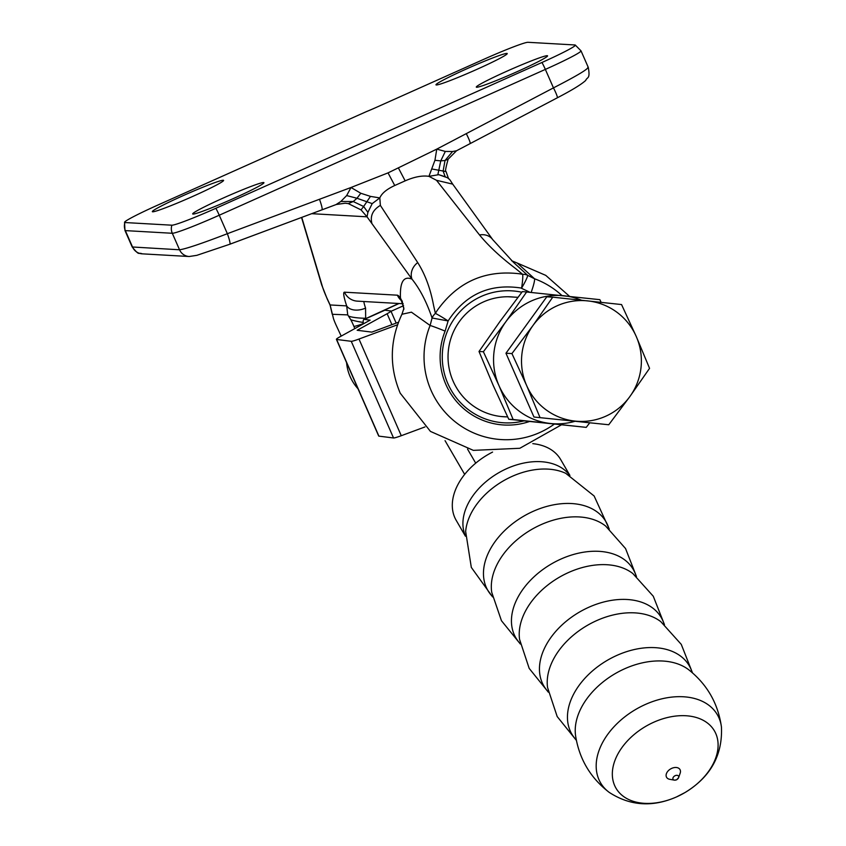 <?xml version="1.0" encoding="UTF-8"?>
<svg xmlns="http://www.w3.org/2000/svg" width="846" height="846" viewBox="0 0 846 846"><rect width="100%" height="100%" fill="white"/><g stroke="black" fill="none" stroke-linecap="round" stroke-linejoin="round"><path stroke-width="1.27" d="M354.823 328.586L353.935 326.45A9.993 1.153 -114.1 0 0 353.258 324.864A9.993 1.153 -114.1 0 0 350.815 319.767L347.738 314.881L332.245 314.3L330.099 305.173A15.112 1.724 -24.9 0 1 330.099 304.951L333.525 318.783A9.993 1.153 -114.1 0 0 335.534 323.859A9.993 1.153 -114.1 0 0 336.253 325.446L341.202 336.116M363.209 322.421A15.112 2.062 -171 0 1 360.375 321.977A15.112 2.062 -171 0 1 350.815 319.767M347.738 314.881L346.68 305.892A37.774 4.346 65.9 0 1 344.481 292.187L397.387 295.191A37.774 4.346 65.9 0 1 400.465 298.004C399.798 281.94 403.648 275.659 411.991 279.148A15.112 13.113 -35.7 0 1 417.723 262.598C425.168 274.337 430.445 288.623 433.586 305.459L435.383 313.39A15.112 0.962 32.5 0 1 448.126 320.951L445.123 331.114A15.112 0.635 -158 0 0 430.117 325.488L432.073 318.001C426.627 301.99 419.933 289.036 411.991 279.148L367.027 216.819L367.904 212.357L372.198 203.622L379.822 197.922L380.362 205.388L417.723 262.598M554.204 424.184A82.982 82.284 -86.8 0 1 431.069 390.387A82.982 82.284 -86.8 0 1 430.117 325.488L411.431 312.174L401.935 314.268C389.731 340.42 389.149 366.72 400.211 393.179L430.445 431.407L473.358 450.368L519.835 448.274L561.258 424.935M403.87 309.35L402.136 301.007A15.112 13.462 -37.2 0 1 400.465 298.004L403.828 308.05M531.203 292.282A15.112 1.872 -69.8 0 0 534.566 278.778A82.982 82.284 -86.8 0 1 561.956 295.55M529.575 292.113L520.872 287.989C489.749 283.325 465.501 294.313 448.126 320.951L432.073 318.001A15.112 11.96 -13.1 0 1 435.383 313.39L437.16 310.524C457.506 281.982 484.917 269.726 519.37 273.766L522.68 274.358L515.796 268.7C500.663 257.226 488.576 245.985 479.534 234.966L436.483 180.293L428.933 176.349C422.313 175.323 414.392 176.825 405.16 180.854L394.744 185.507C386.685 189.24 381.715 193.374 379.822 197.922L370.463 196.388L363.632 206.477L367.904 212.357M513.966 297.094A60.055 59.558 93.2 0 0 453.128 381.165A60.055 59.558 93.2 0 0 507.177 416.877M511.555 260.705L517.255 263.053L534.566 278.778L527.608 275.288L513.3 262.197M142.223 253.842L189.187 256.507A11.336 11.241 93.2 0 1 179.553 249.782L172.298 233.274L125.345 230.609L132.589 247.127A11.336 11.241 93.2 0 0 142.223 253.842C137.792 251.886 140.161 256.708 132.198 246.979L179.553 249.782C185.739 248.946 201.676 243.574 227.363 233.697A11.336 1.343 69.5 0 1 229.858 244.23A11.336 1.343 69.5 0 1 229.784 244.24M388.039 172.88L436.769 149.118L553.464 87.878L545.353 69.404L219.251 215.222L227.363 233.697L351.005 187.495L388.039 172.88L394.744 185.507M445.313 151.434L440.755 160.877L434.939 160.296L436.769 149.118L445.313 151.434L452.568 151.519L445.017 160.507L448.158 159.185L456.523 150.757L557.271 97.829A11.336 1.258 62.3 0 0 553.464 87.878C577.363 75.59 588.837 68.706 587.864 67.215M370.463 196.388L360.798 193.258L351.005 187.495L346.659 195.574L340.843 201.475L335.999 204.605L322.072 209.797M371.944 223.619C369.956 216.037 372.769 209.956 380.362 205.388M319.513 199.307C321.787 205.747 322.601 209.258 321.945 209.85L229.922 244.187M189.187 256.507L196.811 255.344L229.858 244.23L321.945 209.85M521.58 288.105A15.112 1.724 -58.7 0 0 527.608 275.288A15.112 11.241 -50.2 0 0 522.68 274.358A15.112 1.935 99.5 0 1 521.58 288.105M336.623 204.372L345.179 203.23L348.298 203.6L361.062 209.903L367.027 216.819L311.709 213.678M322.019 209.84L335.999 204.605M479.534 234.966A15.112 13.113 -35.7 0 1 492.763 239.682L452.705 184.132C448.655 177.988 449.966 178.22 438.767 174.678L428.933 176.349L434.939 160.296M436.483 180.293L452.705 184.132M398.519 168.185L405.16 180.854M452.568 151.519L456.523 150.757M466.305 133.668C469.371 139.77 470.609 143.09 470.027 143.63L470.112 143.619M575.238 45.018A42.448 2.496 -23.7 0 0 574.973 44.965L528.01 42.3A42.448 2.496 -23.7 0 0 484.049 59.199L375.804 107.601A17.999 1.058 156.3 0 1 366.36 111.63L274.855 152.544A17.999 1.058 156.3 0 1 266.194 156.616L157.948 205.018A42.448 2.496 -23.7 0 0 124.552 222.244A42.448 2.496 -23.7 0 0 124.933 222.54L171.886 225.195A42.448 2.496 -23.7 0 0 215.846 208.296L541.958 62.477A42.448 2.496 -23.7 0 0 575.238 45.018L581.022 50.855L588.277 67.384C590.466 79.513 587.145 76.7 585.718 80.433C581.339 84.452 571.854 90.247 557.271 97.829A11.336 1.258 62.3 0 1 557.186 97.85M363.833 301.514A22.662 2.601 -114.1 0 0 365.567 308.092L365.662 318.265A15.112 2.432 -177.7 0 1 348.785 316.161M375.867 314.099L399.048 303.513M365.567 308.092A15.112 9.655 161.4 0 1 346.68 305.892L330.099 304.951L327.233 298.754A15.112 1.734 65.9 0 1 326.154 296.354A15.112 1.734 65.9 0 1 322.421 286.561A15.112 11.284 163.4 0 1 321.639 284.764L301.546 217.475M263.582 182.525A38.905 2.295 156.3 0 1 263.92 182.81A38.905 2.295 156.3 0 1 230.228 199.963A38.905 2.295 156.3 0 1 193.015 214.08A38.905 2.295 156.3 0 1 192.793 214.038A38.905 2.295 156.3 0 1 224.275 197.573A38.905 2.295 156.3 0 1 263.582 182.525M506.881 53.414A38.905 2.295 156.3 0 1 507.219 53.71A38.905 2.295 156.3 0 1 473.527 70.853A38.905 2.295 156.3 0 1 436.314 84.97A38.905 2.295 156.3 0 1 436.092 84.928A38.905 2.295 156.3 0 1 467.574 68.463A38.905 2.295 156.3 0 1 506.881 53.414M547.214 55.699A38.905 2.295 156.3 0 1 547.552 55.995A38.905 2.295 156.3 0 1 513.85 73.137A38.905 2.295 156.3 0 1 476.647 87.254A38.905 2.295 156.3 0 1 476.425 87.212A38.905 2.295 156.3 0 1 507.907 70.747A38.905 2.295 156.3 0 1 547.214 55.699M223.249 180.24A38.905 2.295 156.3 0 1 223.587 180.526A38.905 2.295 156.3 0 1 189.895 197.678A38.905 2.295 156.3 0 1 152.682 211.796A38.905 2.295 156.3 0 1 152.46 211.754A38.905 2.295 156.3 0 1 183.942 195.289A38.905 2.295 156.3 0 1 223.249 180.24M676.61 779.716A3.151 2.126 149.8 0 0 678.598 777.643L680.163 773.191A7.741 5.235 149.8 0 0 671.735 768.358A7.741 5.235 149.8 0 0 666.183 774.513A7.741 5.235 149.8 0 0 669.683 779.293L674.336 780.128A3.151 2.126 149.8 0 0 676.43 779.801M569.918 475.441L560.676 459.547A60.436 40.83 149.8 0 0 532.811 443.653M492.573 452.092A60.436 40.83 149.8 0 0 456.184 520.311L465.427 536.205M445.049 440.65L464.666 474.384M475.716 463.153L467.542 449.11M363.368 323.87A52.886 6.081 65.9 0 1 363.886 319.45A52.886 6.081 65.9 0 1 364.319 319.397L370.136 320.137L340.177 336.676A22.736 1.576 156.4 0 0 336.401 339.362A22.736 1.576 156.4 0 0 336.613 339.468L351.249 341.308A22.736 1.576 156.4 0 0 358.979 339.045L397.525 324.779M398.445 322.263L371.828 332.118L357.16 330.278L387.119 313.729A22.736 1.576 -23.6 0 0 390.905 311.042A22.736 1.576 -23.6 0 0 390.693 310.937L384.877 310.207A52.886 6.081 -114.1 0 0 384.433 310.26L363.886 319.45M424.978 426.934L401.279 435.711A22.736 1.576 156.4 0 1 393.538 437.974L378.902 436.134A22.736 1.576 156.4 0 1 378.691 436.028L336.401 339.362M601.136 302.339L599.856 299.664L522.373 291.563L499.965 321.48L479.016 351.492L493.155 385.332L508.774 419.267L586.246 427.367L589.609 423M526.741 291.807L505.802 321.818L483.383 351.735L479.016 351.492M483.383 351.735L499.003 385.67L513.141 419.51L508.774 419.267M513.141 419.51L586.246 427.367M574.614 421.393A64.211 63.683 93.2 0 1 550.429 423.486A64.211 63.683 93.2 0 1 499.003 385.67A64.211 63.683 93.2 0 1 505.802 321.818A64.211 63.683 -86.8 0 1 564.039 295.772A64.211 63.683 93.2 0 1 581.456 300.224M533.963 417.025L608.75 424.755L533.963 417.025L505.961 353.237L546.77 296.83L552.745 297.168L533.043 325.414A60.436 59.929 -86.8 0 1 636.255 336.497L621.556 304.56L552.745 297.168M649.559 368.348L636.255 336.497A60.436 59.929 -86.8 0 1 629.847 396.594L649.559 368.348M608.75 424.755L629.847 396.594A60.436 59.929 93.2 0 1 575.047 421.097A60.436 59.929 -86.8 0 1 526.635 385.512L539.938 417.364M526.635 385.512A60.436 59.929 -86.8 0 1 533.043 325.414L511.936 353.575L526.635 385.512M505.961 353.237L511.936 353.575M358.027 388.79A44.362 43.981 -86.8 0 1 350.17 376.713A44.362 43.981 93.2 0 1 346.574 362.627M363.325 323.51A15.112 3.479 157.5 0 1 353.935 326.45M301.758 217.401L322.421 286.561M445.123 331.114A68.283 67.701 93.2 0 0 445.895 384.518A68.283 67.701 93.2 0 0 529.416 421.52M523.843 420.906A66.104 65.554 -86.8 0 1 447.872 383.629A66.104 65.554 -86.8 0 1 457.052 315.061A66.104 65.554 -86.8 0 1 521.855 292.251M124.933 222.54A11.336 11.241 -86.8 0 0 125.345 230.609A45.324 2.675 156.3 0 1 124.944 230.45L132.198 246.979M215.846 208.296A11.336 1.301 -114.1 0 1 219.251 215.222A45.324 2.675 156.3 0 1 172.298 233.274A11.336 11.241 -86.8 0 1 171.886 225.195M581.022 50.855A45.324 2.675 156.3 0 1 545.353 69.404A11.336 1.301 -114.1 0 0 541.958 62.477M340.843 201.475L353.226 201.538L363.632 206.477L361.062 209.903M346.659 195.574L356.991 198.26L353.226 201.538L348.298 203.6M360.798 193.258L356.991 198.26L372.198 203.622M448.158 159.185L448.158 159.185C445.652 168.026 444.954 172.161 446.054 171.569L443.124 171.029L445.017 160.507L440.755 160.877L437.89 174.488M445.176 176.719L443.124 171.029L432.221 169.041M398.709 303.492L365.641 318.667M402.294 301.303A15.112 14.985 -86.8 0 1 397.387 295.191M403.182 303.746L357.319 301.144A15.112 14.985 -86.8 0 1 344.481 292.187M330.099 305.173L327.222 298.976A15.112 1.724 -24.9 0 1 327.233 298.754M721.448 727.052C718.159 703.661 707.288 684.583 688.824 669.842A67.923 45.896 149.8 0 0 624.676 668.763A67.923 45.896 149.8 0 0 575.576 735.703C579.256 759.042 590.455 777.918 609.162 792.342C630.069 805.942 652.552 807.454 676.62 796.879A56.957 38.482 149.8 0 0 684.181 793.019A56.957 38.482 149.8 0 0 684.932 792.586A56.957 38.482 149.8 0 0 715.748 733.471A56.957 38.482 149.8 0 0 653.778 722.22A56.957 38.482 149.8 0 0 613.572 782.635A56.957 38.482 149.8 0 0 676.641 796.869L684.932 792.586C710.503 777.062 722.674 755.214 721.448 727.052A67.585 45.663 149.8 0 0 645.382 704.464A67.585 45.663 149.8 0 0 609.162 792.342M675.171 775.676A3.151 2.126 149.8 0 0 672.908 778.183A3.151 2.126 149.8 0 0 674.336 780.128L676.557 779.853L678.598 777.643A3.151 2.126 149.8 0 0 675.171 775.676M692.208 672.602A67.934 45.896 149.8 0 0 616.903 655.386A67.934 45.896 149.8 0 0 576.295 740.007M692.483 672.834L681.273 644.388L660.821 621.673A67.934 45.906 149.8 0 0 596.673 620.604A67.934 45.906 149.8 0 0 547.563 687.534L557.186 716.551L576.369 740.366M664.205 624.433A67.934 45.906 149.8 0 0 588.89 607.227A67.934 45.906 149.8 0 0 548.282 691.838M664.48 624.665L653.271 596.229L632.819 573.525A67.934 45.896 149.8 0 0 568.671 572.456A67.934 45.896 149.8 0 0 519.571 639.386L529.184 668.393L548.356 692.197M636.203 576.285A67.934 45.896 149.8 0 0 560.898 559.079A67.934 45.896 149.8 0 0 520.29 643.7M636.478 576.528L625.554 548.546L605.662 526.053A68.177 46.065 149.8 0 0 540.943 524.7A68.177 46.065 149.8 0 0 491.727 592.306L501.456 620.71L520.364 644.049M608.993 528.824A68.314 46.16 149.8 0 0 533.192 511.322A68.314 46.16 149.8 0 0 492.499 596.567M609.247 529.057L594.135 495.999L565.731 473.326A63.936 43.199 149.8 0 0 512.094 476.393A63.936 43.199 149.8 0 0 465.66 531.521L471.317 567.412L492.573 596.906M569.644 475.293A60.436 40.841 149.8 0 0 506.902 468.568A60.436 40.841 149.8 0 0 465.437 535.899M391.021 311.307L403.584 305.692M384.877 310.207L364.319 319.397M378.902 436.134L336.613 339.468M393.538 437.974L351.249 341.308M401.279 435.711L358.979 339.045M391.91 324.674L387.119 313.729M327.222 298.976L321.639 284.764M401.945 314.257L403.891 308.367M517.255 263.053L545.765 275.373L569.591 296.375M336.327 204.499L345.179 203.23M513.448 262.334L492.763 239.682M445.958 177.226L438.767 174.678M446.054 171.569L448.592 178.802M124.552 222.244L124.944 230.45M358.239 389.276L346.13 361.623M396.171 323.098L390.905 311.042M507.642 416.898L501.213 416.539M517.953 297.327L508.002 296.756"/></g></svg>
